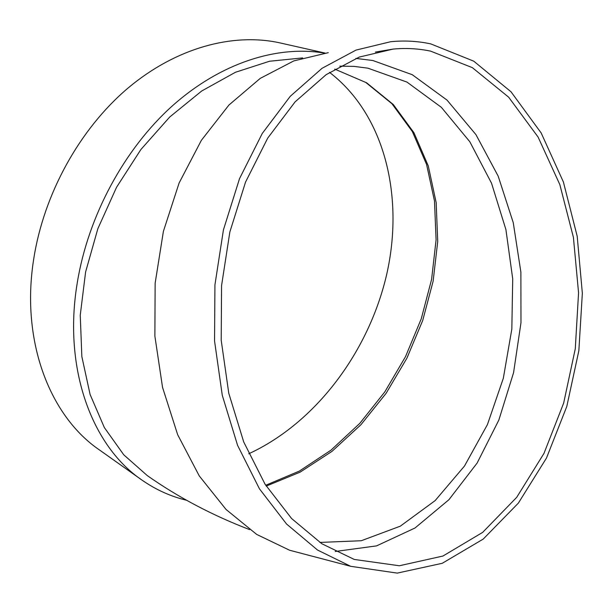 <?xml version="1.0" encoding="UTF-8"?>
<svg xmlns="http://www.w3.org/2000/svg" width="613" height="613" viewBox="0 0 613 613"><rect width="100%" height="100%" fill="white"/><g stroke="black" fill="none" stroke-linecap="round" stroke-linejoin="round"><path stroke-width="0.92" d="M355.9 58.404L372.873 60.526L412.25 74.702L447.023 100.103L475.941 134.622L498.185 176.161L513.25 222.649L520.881 272.134L520.973 322.752L513.571 372.666L498.844 420.066L477.121 463.068L448.915 499.718L415.016 528L376.589 545.876L335.234 551.485M307.098 554.842L289.604 550.236L256.686 534.421L226.082 509.503L199.263 475.926L177.663 434.701L162.552 387.408L154.874 336.108L155.143 283.229L163.395 231.354L179.119 182.973L201.393 140.285L228.933 105.03L260.264 78.364L293.865 60.886L328.261 52.68M302.623 57.921L269.521 61.246L235.461 72.265L201.723 90.985L169.732 116.999L140.898 149.503L116.562 187.256L97.858 228.68L85.605 271.965L80.249 315.212L81.851 356.597L90.096 394.481L104.34 427.545L123.734 454.785L147.273 475.588C178.107 497.25 212.198 515.249 249.537 529.594M186.651 500.277C170.874 496.515 156.062 489.841 142.231 480.27C92.448 446.716 62.886 369.455 77.215 283.122C88.027 216.067 124.378 148.89 172.544 105.704C220.887 62.649 277.643 45.055 324.522 53.132M140.906 479.328L99.72 450.134C50.327 416.748 20.612 341.977 33.638 259.506C43.646 194.083 79.667 129.067 127.765 88.287C176.023 47.645 232.856 32.619 279.536 42.803L281.413 43.224M329.526 72.38C385.225 115.045 404.235 197.34 386.68 274.471C368.773 351.747 315.956 422.748 248.755 453.773M430.801 43.906L473.749 61.17L511.012 91.789L541.179 132.983L563.401 182L577.193 236.227L582.35 293.236L578.848 350.736L566.803 406.442L546.482 458.049L518.353 503.127L483.205 539.095L442.249 563.293L397.255 573.109L350.697 566.312L317.503 550.03L286.585 524.046L259.445 488.806L237.576 445.345L222.281 395.331L214.55 340.981L214.933 284.892L223.431 229.867L239.537 178.605L262.257 133.465L290.271 96.287L322.047 68.304L356.007 50.097L390.673 41.722C404.358 40.351 417.737 41.079 430.801 43.906M430.632 51.14L472.355 67.652L508.644 97.176L538.091 137.051L559.838 184.613L573.408 237.331L578.565 292.815L575.278 348.812L563.661 403.093L543.984 453.382L516.721 497.319L482.646 532.39L442.946 556.037L399.354 565.761L354.26 559.447L321.825 543.739L291.612 518.537L265.092 484.27L243.721 441.965L228.772 393.255L221.209 340.292L221.561 285.635L229.844 232.013L245.552 182.061L267.728 138.086L295.075 101.896L326.101 74.694L359.264 57.078L393.117 49.086C405.89 47.883 418.395 48.565 430.632 51.14M319.84 542.428L361.249 540.735L400.281 526.184L435.138 500.606L464.493 466.041L487.435 424.571L503.334 378.252L511.832 329.043L512.713 278.854L505.917 229.599L491.534 183.226L469.834 141.756L441.352 107.321L406.948 82.081L367.915 68.173L353.969 66.38L339.786 66.15M265.72 485.258L299.351 471.09L331.043 450.118L359.808 423.345L384.857 391.822L405.522 356.62L421.254 318.814L431.575 279.497L436.088 239.829L434.494 201.041L426.579 164.453L412.327 131.511L391.922 103.704L365.831 82.471L334.713 69.1L366.62 82.801L393.262 104.494L413.936 132.707L428.28 165.924L436.18 202.658L437.72 241.514L433.13 281.198L422.717 320.476L406.886 358.214L386.113 393.316L360.942 424.709L332.031 451.329L300.155 472.125L266.249 486.094M279.536 42.803L325.013 53.063M289.604 550.236L350.697 566.312M375.417 52.082L393.117 49.086"/></g></svg>
